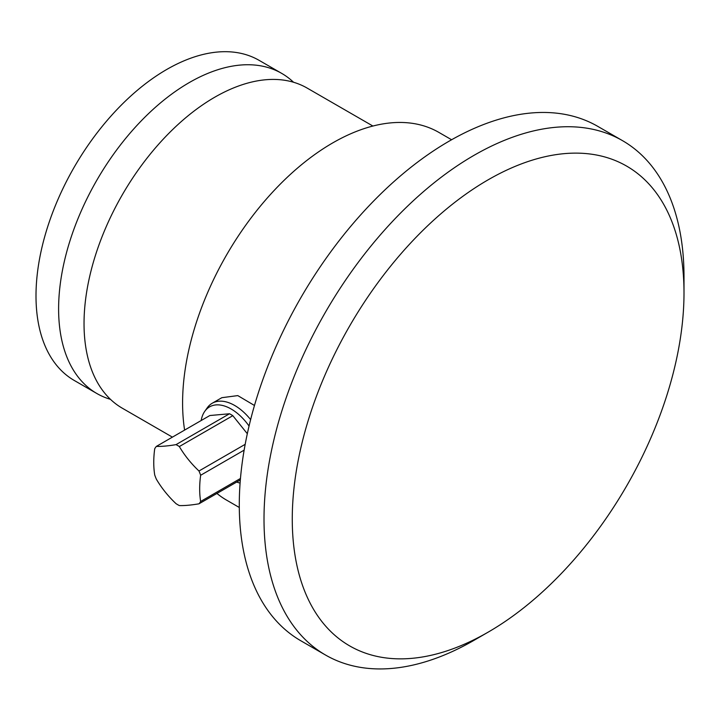 <?xml version="1.0" encoding="UTF-8"?>
<svg xmlns="http://www.w3.org/2000/svg" width="720" height="720" viewBox="0 0 720 720"><rect width="100%" height="100%" fill="white"/><g stroke="black" fill="none" stroke-linecap="round" stroke-linejoin="round"><path stroke-width="1.08" d="M96.894 393.534A184.833 106.713 120 0 1 58.608 308.925A184.833 106.713 -60 0 1 139.293 122.913A184.833 106.713 -60 0 1 281.718 73.395L259.11 60.345A184.833 106.713 -60 0 0 116.676 109.863A184.833 106.713 -60 0 0 36 295.866A184.833 106.713 120 0 0 74.277 380.475L96.894 393.534A184.833 106.713 120 0 0 110.484 399.348M281.718 73.395A184.833 106.713 -60 0 1 293.553 82.26M172.413 437.139L122.319 408.213A184.833 106.713 120 0 1 84.033 323.595A184.833 106.713 -60 0 1 164.718 137.592A184.833 106.713 -60 0 1 307.143 88.074L372.897 126.036M451.602 139.752L438.867 132.399A212.301 122.571 -60 0 0 275.265 189.279A212.301 122.571 -60 0 0 182.592 402.93A212.301 122.571 120 0 0 184.608 430.092M216.936 493.452A212.301 122.571 120 0 0 226.557 500.121L239.301 507.474M254.475 405.486L237.789 395.604L221.85 397.692L212.211 403.254A44.955 25.956 -120 0 0 207.18 407.907L204.768 411.336A43.137 24.903 -120 0 0 201.159 420.543M325.521 655.029A296.982 171.459 120 0 1 264.006 519.075A296.982 171.459 -60 0 1 393.642 220.203A296.982 171.459 -60 0 1 622.494 140.643L597.771 126.369A296.982 171.459 -60 0 0 368.919 205.929A296.982 171.459 -60 0 0 239.283 504.801A296.982 171.459 120 0 0 300.789 640.746L325.521 655.029A296.982 171.459 120 0 0 474.012 640.314L488.133 632.16A276.993 159.921 120 0 0 684 292.905A276.993 159.921 -60 0 0 488.133 179.82A276.993 159.921 -60 0 0 292.266 519.075A276.993 159.921 120 0 0 488.133 632.16M622.494 140.643A296.982 171.459 -60 0 1 684 276.597L684 292.905M250.632 419.625A44.955 25.956 -120 0 0 212.211 403.254M240.093 483.066A43.137 24.903 60 0 1 236.673 482.058M249.057 426.042A43.137 24.903 -120 0 0 204.768 411.336M240.462 478.467L200.646 501.462A94.482 54.549 -60 0 1 199.674 488.916A94.482 54.549 -60 0 1 200.646 475.263A36.216 20.907 -120 0 0 198.981 470.997A94.482 74.52 -144.9 0 1 179.334 446.553L232.812 415.674L247.32 433.719M232.812 415.674A36.216 20.907 -120 0 0 229.5 413.766L209.853 415.521L156.375 446.391A36.216 20.907 -120 0 0 154.719 448.749A94.482 54.549 120 0 0 153.756 462.411A94.482 54.549 120 0 0 154.719 474.948A36.216 20.907 60 0 0 156.375 479.214A94.482 74.52 35.1 0 0 176.022 503.658A36.216 20.907 60 0 0 179.334 505.566A94.482 19.962 -21.2 0 0 198.981 503.811L240.336 479.943M179.334 446.553A36.216 20.907 -120 0 0 176.022 444.636L229.5 413.766M200.646 475.263L244.143 450.144M198.981 470.997L245.187 444.321M176.022 444.636A94.482 19.962 158.8 0 1 156.375 446.391M200.646 501.462A36.216 20.907 60 0 1 198.981 503.811"/></g></svg>
